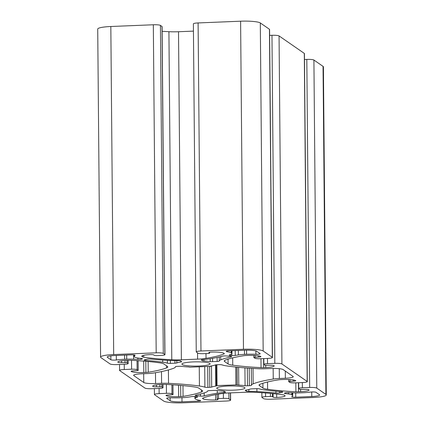 <?xml version="1.0" encoding="UTF-8"?>
<svg xmlns="http://www.w3.org/2000/svg" width="424" height="424" viewBox="0 0 424 424"><rect width="100%" height="100%" fill="white"/><g stroke="black" fill="none" stroke-linecap="round" stroke-linejoin="round"><path stroke-width="0.64" d="M300.128 392.868A12.28 1.85 -0.5 0 1 293.185 392.852A90.593 13.637 -0.5 0 1 288.956 392.624A2.655 0.398 179.5 0 0 285.659 392.804L284.748 393.022A2.655 0.398 179.5 0 0 284.324 393.244A2.655 0.398 179.5 0 0 285.204 393.53A90.593 13.637 -0.5 0 1 288.516 393.976A12.28 1.85 -0.5 0 1 291.85 394.866L292.306 395.184A18.253 2.745 -0.5 0 1 292.708 395.751A18.253 2.745 -0.5 0 1 291.876 396.583A3.318 0.498 179.5 0 0 291.728 396.731A3.318 0.498 179.5 0 0 295.745 397.187L311.778 396.53A9.953 1.5 179.5 0 0 319.643 394.998A9.953 1.5 179.5 0 0 319.42 394.686L315.975 392.301A3.318 0.498 179.5 0 0 310.527 392.078A18.253 2.745 -0.5 0 1 302.238 392.783L300.128 392.868M100.954 357.633A16.594 2.496 -0.5 0 1 100.583 357.119A16.594 2.496 -0.5 0 1 113.69 354.559L156.191 352.826A5.973 0.901 -0.5 0 1 163.288 353.452L164.857 354.538A4.648 0.7 -0.5 0 1 164.957 354.687A4.648 0.7 -0.5 0 1 161.29 355.402L156.424 355.598L154.453 355.423L153.721 354.92A2.989 0.451 179.5 0 0 150.176 354.602A10.621 1.601 179.5 0 0 141.786 356.24A10.621 1.601 179.5 0 0 142.024 356.568L142.475 356.886A4.648 0.7 179.5 0 0 143.736 357.22A82.961 12.487 179.5 0 0 171.784 359.753A16.594 2.496 179.5 0 0 181.377 359.791L197.6 359.128A16.594 2.496 179.5 0 0 206.022 358.354A82.961 12.487 179.5 0 0 224.031 353.939A4.648 0.7 179.5 0 0 224.333 353.69A4.648 0.7 179.5 0 0 224.232 353.542L223.777 353.229A10.621 1.601 179.5 0 0 211.168 352.111A2.989 0.451 179.5 0 0 208.809 352.572A2.989 0.451 179.5 0 0 208.873 352.662L209.642 353.224L208.332 353.478L203.467 353.674A4.648 0.7 -0.5 0 1 197.95 353.187L196.381 352.1A5.973 0.901 -0.5 0 1 196.248 351.915A5.973 0.901 -0.5 0 1 200.965 350.993L243.466 349.259A16.594 2.496 -0.5 0 1 263.172 351.008L272.303 357.326A5.973 0.901 -0.5 0 1 272.436 357.512A5.973 0.901 -0.5 0 1 267.719 358.434L260.421 358.731A4.648 0.7 -0.5 0 1 254.904 358.243L253.817 357.464L258.534 357.072A2.989 0.451 179.5 0 0 260.893 356.611A2.989 0.451 179.5 0 0 260.829 356.515A10.621 1.601 179.5 0 0 248.215 355.397L246.106 355.487A4.648 0.7 179.5 0 0 243.795 355.694A82.961 12.487 179.5 0 0 225.393 360.071A16.594 2.496 179.5 0 0 224.227 361.004A16.594 2.496 179.5 0 0 224.598 361.524L228.08 363.935A16.594 2.496 179.5 0 0 232.75 365.165A82.961 12.487 179.5 0 0 261.046 367.635A4.648 0.7 179.5 0 0 263.675 367.64L265.779 367.555A10.621 1.601 179.5 0 0 274.169 365.917A10.621 1.601 179.5 0 0 273.931 365.589A2.989 0.451 179.5 0 0 270.385 365.271L265.011 365.234L263.961 364.513A4.648 0.7 -0.5 0 1 263.861 364.37A4.648 0.7 -0.5 0 1 267.528 363.649L274.826 363.352A5.973 0.901 -0.5 0 1 281.923 363.983L307.156 381.446A5.973 0.901 -0.5 0 1 307.289 381.632A5.973 0.901 -0.5 0 1 302.572 382.554L295.274 382.851A4.648 0.7 -0.5 0 1 289.756 382.363L288.67 381.584L293.387 381.192A2.989 0.451 179.5 0 0 295.745 380.731A2.989 0.451 179.5 0 0 295.682 380.635A10.621 1.601 179.5 0 0 283.068 379.517L280.958 379.602A4.648 0.7 179.5 0 0 278.648 379.814A82.961 12.487 179.5 0 0 260.246 384.192A16.594 2.496 179.5 0 0 259.08 385.125A16.594 2.496 179.5 0 0 259.451 385.644L262.933 388.055A16.594 2.496 179.5 0 0 267.602 389.285A82.961 12.487 179.5 0 0 295.899 391.755A4.648 0.7 179.5 0 0 298.528 391.76L300.632 391.675A10.621 1.601 179.5 0 0 309.022 390.038A10.621 1.601 179.5 0 0 308.783 389.704A2.989 0.451 179.5 0 0 305.238 389.391L299.863 389.354L298.814 388.633A4.648 0.7 -0.5 0 1 298.713 388.485A4.648 0.7 -0.5 0 1 302.381 387.769L309.679 387.472A5.973 0.901 -0.5 0 1 316.776 388.103L325.908 394.421A16.594 2.496 -0.5 0 1 326.279 394.94A16.594 2.496 -0.5 0 1 313.172 397.495L270.671 399.233A5.973 0.901 -0.5 0 1 263.574 398.602L262.006 397.516A4.648 0.7 -0.5 0 1 261.905 397.373A4.648 0.7 -0.5 0 1 265.572 396.657L270.438 396.456L272.409 396.631L273.141 397.14A2.989 0.451 179.5 0 0 276.692 397.452A10.621 1.601 179.5 0 0 285.076 395.82A10.621 1.601 179.5 0 0 284.843 395.486L284.387 395.173A4.648 0.7 179.5 0 0 283.126 394.834A82.961 12.487 179.5 0 0 255.078 392.306A16.594 2.496 179.5 0 0 245.485 392.269L229.262 392.931A16.594 2.496 179.5 0 0 220.846 393.705A82.961 12.487 179.5 0 0 202.831 398.115A4.648 0.7 179.5 0 0 202.529 398.369A4.648 0.7 179.5 0 0 202.63 398.512L203.085 398.83A10.621 1.601 179.5 0 0 215.694 399.949A2.989 0.451 179.5 0 0 218.058 399.488A2.989 0.451 179.5 0 0 217.989 399.392L217.221 398.836L218.53 398.581L223.395 398.38A4.648 0.7 -0.5 0 1 228.918 398.873L230.481 399.954A5.973 0.901 -0.5 0 1 230.619 400.145A5.973 0.901 -0.5 0 1 225.897 401.062L183.396 402.8A16.594 2.496 -0.5 0 1 163.691 401.051L154.559 394.733A5.973 0.901 -0.5 0 1 154.426 394.543A5.973 0.901 -0.5 0 1 159.143 393.626L166.447 393.329A4.648 0.7 -0.5 0 1 171.964 393.817L173.045 394.59L168.328 394.988A2.989 0.451 179.5 0 0 165.969 395.449A2.989 0.451 179.5 0 0 166.033 395.539A10.621 1.601 179.5 0 0 178.647 396.657L180.757 396.573A4.648 0.7 179.5 0 0 183.067 396.366A82.961 12.487 179.5 0 0 201.469 391.983A16.594 2.496 179.5 0 0 202.635 391.05A16.594 2.496 179.5 0 0 202.264 390.536L198.782 388.124A16.594 2.496 179.5 0 0 194.113 386.895A82.961 12.487 179.5 0 0 165.816 384.425A4.648 0.7 179.5 0 0 163.192 384.414L161.083 384.504A10.621 1.601 179.5 0 0 152.693 386.137A10.621 1.601 179.5 0 0 152.931 386.471A2.989 0.451 179.5 0 0 156.477 386.783L161.857 386.821L162.901 387.547A4.648 0.7 -0.5 0 1 163.002 387.69A4.648 0.7 -0.5 0 1 159.334 388.405L152.036 388.702A5.973 0.901 -0.5 0 1 144.939 388.077L119.706 370.613A5.973 0.901 -0.5 0 1 119.573 370.428A5.973 0.901 -0.5 0 1 124.29 369.505L131.594 369.209A4.648 0.7 -0.5 0 1 137.111 369.696L138.192 370.47L133.475 370.868A2.989 0.451 179.5 0 0 131.117 371.329A2.989 0.451 179.5 0 0 131.18 371.419A10.621 1.601 179.5 0 0 143.794 372.542L145.904 372.452A4.648 0.7 179.5 0 0 148.214 372.246A82.961 12.487 179.5 0 0 166.616 367.868A16.594 2.496 179.5 0 0 167.782 366.935A16.594 2.496 179.5 0 0 167.411 366.416L163.929 364.004A16.594 2.496 179.5 0 0 159.26 362.774A82.961 12.487 179.5 0 0 130.963 360.305A4.648 0.7 179.5 0 0 128.34 360.299L126.23 360.384A10.621 1.601 179.5 0 0 117.84 362.022A10.621 1.601 179.5 0 0 118.079 362.35A2.989 0.451 179.5 0 0 121.624 362.668L127.004 362.7L128.048 363.426A4.648 0.7 -0.5 0 1 128.149 363.569A4.648 0.7 -0.5 0 1 124.481 364.285L117.183 364.587A5.973 0.901 -0.5 0 1 110.086 363.956L100.954 357.633M100.583 357.119L97.721 29.06A16.594 2.496 -0.5 0 1 110.828 26.505L153.329 24.767A5.973 0.901 -0.5 0 1 160.426 25.398L161.994 26.484A4.648 0.7 -0.5 0 1 162.095 26.627L164.957 354.687M216.293 385.617L216.431 385.713A2.655 0.398 -0.5 0 1 216.489 385.798A2.655 0.398 -0.5 0 1 215.768 386.079A20.739 3.122 179.5 0 0 211.687 387.059A2.655 0.398 -0.5 0 1 209.795 387.313L207.898 387.393A2.655 0.398 -0.5 0 1 204.893 387.181A24.226 3.646 179.5 0 0 199.428 386.026A90.593 13.637 179.5 0 0 168.529 383.328A12.28 1.85 179.5 0 0 161.586 383.307L155.587 383.55A9.953 1.5 -0.5 0 1 143.763 382.501L133.862 375.653A9.953 1.5 -0.5 0 1 133.639 375.341A9.953 1.5 -0.5 0 1 141.505 373.809L147.504 373.565A12.28 1.85 179.5 0 0 153.621 373.009A90.593 13.637 179.5 0 0 173.713 368.228A24.226 3.646 179.5 0 0 175.414 366.866A24.226 3.646 179.5 0 0 175.409 366.781A2.655 0.398 -0.5 0 1 175.409 366.771A2.655 0.398 -0.5 0 1 177.502 366.363L179.4 366.283A2.655 0.398 -0.5 0 1 181.779 366.363A20.739 3.122 179.5 0 0 188.086 366.924A2.655 0.398 -0.5 0 1 189.671 367.195L210.431 366.347A2.655 0.398 -0.5 0 1 210.373 366.262A2.655 0.398 -0.5 0 1 211.099 365.981A20.739 3.122 179.5 0 0 215.175 364.995A2.655 0.398 -0.5 0 1 217.072 364.741L218.97 364.666A2.655 0.398 -0.5 0 1 221.975 364.873A24.226 3.646 179.5 0 0 227.434 366.034A90.593 13.637 179.5 0 0 258.333 368.732A12.28 1.85 179.5 0 0 265.276 368.748L271.281 368.504A9.953 1.5 -0.5 0 1 283.099 369.553L293 376.406A9.953 1.5 -0.5 0 1 293.223 376.713A9.953 1.5 -0.5 0 1 285.357 378.25L279.358 378.494A12.28 1.85 179.5 0 0 273.241 379.045A90.593 13.637 179.5 0 0 253.149 383.831A24.226 3.646 179.5 0 0 251.448 385.193A24.226 3.646 179.5 0 0 251.453 385.278A2.655 0.398 -0.5 0 1 251.459 385.289A2.655 0.398 -0.5 0 1 249.36 385.697L247.462 385.776A2.655 0.398 -0.5 0 1 245.083 385.697A20.739 3.122 179.5 0 0 238.776 385.135A2.655 0.398 -0.5 0 1 237.191 384.865L216.293 385.617M162.138 31.297A82.961 12.487 179.5 0 0 168.922 31.694A16.594 2.496 179.5 0 0 178.515 31.731L193.445 31.122M196.248 351.915L193.381 23.855A5.973 0.901 -0.5 0 1 198.103 22.938L240.604 21.2A16.594 2.496 -0.5 0 1 260.31 22.949L269.441 29.267A5.973 0.901 -0.5 0 1 269.574 29.457L272.436 357.512M269.627 35.393L271.964 35.298A5.973 0.901 -0.5 0 1 279.061 35.923L304.294 53.387A5.973 0.901 -0.5 0 1 304.427 53.572L307.289 381.632M304.48 59.508L306.817 59.413A5.973 0.901 -0.5 0 1 313.914 60.044L323.046 66.367A16.594 2.496 -0.5 0 1 323.417 66.881L326.279 394.94M209.795 363.405A14.103 2.125 179.5 0 0 194.505 361.873A14.103 2.125 179.5 0 0 181.901 364.094A14.103 2.125 179.5 0 0 196.026 366.092A14.103 2.125 179.5 0 0 210.108 363.845A14.103 2.125 179.5 0 0 209.795 363.405M201.363 360.066A2.655 0.398 -0.5 0 1 201.305 359.987A2.655 0.398 -0.5 0 1 202.879 359.605A21.571 3.249 179.5 0 0 209.594 358.842A87.943 13.234 179.5 0 0 222.658 356.128A2.655 0.398 -0.5 0 1 226.395 355.964L230.455 356.324A2.655 0.398 -0.5 0 1 231.668 356.648A2.655 0.398 -0.5 0 1 231.17 356.886A87.943 13.234 179.5 0 0 220.766 359.838A21.571 3.249 179.5 0 0 219.25 361.047A21.571 3.249 179.5 0 0 219.25 361.057A2.655 0.398 -0.5 0 1 219.25 361.062A2.655 0.398 -0.5 0 1 217.152 361.471L212.609 361.656A2.655 0.398 -0.5 0 1 210.23 361.577A20.739 3.122 179.5 0 0 203.923 361.015A2.655 0.398 -0.5 0 1 202.338 360.745L201.363 359.902M181.578 361.593A2.655 0.398 -0.5 0 1 181.636 361.677A2.655 0.398 -0.5 0 1 180.91 361.958A20.739 3.122 179.5 0 0 176.834 362.939A2.655 0.398 -0.5 0 1 174.942 363.193L170.395 363.379A2.655 0.398 -0.5 0 1 167.411 363.177A21.571 3.249 179.5 0 0 162.726 362.207A87.943 13.234 179.5 0 0 145.432 360.389A2.655 0.398 -0.5 0 1 144.102 360.056A2.655 0.398 -0.5 0 1 144.526 359.833L147.149 359.202A2.655 0.398 -0.5 0 1 150.933 359.059A87.943 13.234 179.5 0 0 169.95 360.464A21.571 3.249 179.5 0 0 177.99 360.623A2.655 0.398 -0.5 0 1 180.603 360.919L181.578 361.593M245.284 390.467A2.655 0.398 -0.5 0 1 245.226 390.382A2.655 0.398 -0.5 0 1 245.952 390.101A20.739 3.122 179.5 0 0 250.028 389.115A2.655 0.398 -0.5 0 1 251.925 388.861L256.467 388.676A2.655 0.398 -0.5 0 1 259.451 388.877A21.571 3.249 179.5 0 0 264.136 389.852A87.943 13.234 179.5 0 0 281.435 391.67A2.655 0.398 -0.5 0 1 282.76 392.004A2.655 0.398 -0.5 0 1 282.336 392.226L279.713 392.857A2.655 0.398 -0.5 0 1 275.929 392.995A87.943 13.234 179.5 0 0 256.912 391.591A21.571 3.249 179.5 0 0 248.872 391.431A2.655 0.398 -0.5 0 1 246.264 391.14L245.284 390.297M214.252 390.403A2.655 0.398 -0.5 0 1 216.632 390.483A20.739 3.122 179.5 0 0 222.939 391.039A2.655 0.398 -0.5 0 1 224.524 391.315L225.499 391.988A2.655 0.398 -0.5 0 1 225.557 392.073A2.655 0.398 -0.5 0 1 223.983 392.449A21.571 3.249 179.5 0 0 217.274 393.212A87.943 13.234 179.5 0 0 204.209 395.926A2.655 0.398 -0.5 0 1 200.467 396.096L196.407 395.735A2.655 0.398 -0.5 0 1 195.194 395.412A2.655 0.398 -0.5 0 1 195.692 395.173A87.943 13.234 179.5 0 0 206.096 392.221A21.571 3.249 179.5 0 0 207.612 391.007A21.571 3.249 179.5 0 0 207.612 390.997L207.612 390.997A2.655 0.398 -0.5 0 1 209.71 390.589L214.252 390.403M195.167 398.82A12.28 1.85 -0.5 0 1 194.897 398.438A12.28 1.85 -0.5 0 1 195.697 397.77A90.593 13.637 -0.5 0 1 197.43 397.118A2.655 0.398 179.5 0 0 197.653 396.954A2.655 0.398 179.5 0 0 196.439 396.631L195.029 396.504A2.655 0.398 179.5 0 0 191.616 396.604A90.593 13.637 -0.5 0 1 188.473 397.129A12.28 1.85 -0.5 0 1 182.357 397.68L180.253 397.77A18.253 2.745 -0.5 0 1 170.967 397.786A3.318 0.498 179.5 0 0 166.659 398.3A3.318 0.498 179.5 0 0 166.733 398.401L170.178 400.786A9.953 1.5 179.5 0 0 182.002 401.835L198.04 401.178A3.318 0.498 179.5 0 0 200.658 400.669A3.318 0.498 179.5 0 0 199.821 400.346A18.253 2.745 -0.5 0 1 195.623 399.132L195.167 398.82M227.041 351.713A3.318 0.498 -0.5 0 1 226.204 351.39A3.318 0.498 -0.5 0 1 228.828 350.876L244.86 350.224A9.953 1.5 -0.5 0 1 256.684 351.273L260.129 353.653A3.318 0.498 -0.5 0 1 260.204 353.759A3.318 0.498 -0.5 0 1 255.895 354.273A18.253 2.745 179.5 0 0 246.614 354.289L244.505 354.374A12.28 1.85 179.5 0 0 238.389 354.93A90.593 13.637 179.5 0 0 235.246 355.455A2.655 0.398 -0.5 0 1 231.833 355.551L230.423 355.429A2.655 0.398 -0.5 0 1 229.209 355.1A2.655 0.398 -0.5 0 1 229.437 354.941A90.593 13.637 179.5 0 0 231.165 354.289A12.28 1.85 179.5 0 0 231.97 353.621A12.28 1.85 179.5 0 0 231.695 353.24L231.239 352.927A18.253 2.745 179.5 0 0 227.041 351.713L227.036 351.051M135.012 357.188L134.562 356.876A18.253 2.745 -0.5 0 1 134.154 356.303A18.253 2.745 -0.5 0 1 134.986 355.476A3.318 0.498 179.5 0 0 135.134 355.323A3.318 0.498 179.5 0 0 131.122 354.872L115.084 355.524A9.953 1.5 179.5 0 0 107.224 357.061A9.953 1.5 179.5 0 0 107.442 357.368L110.887 359.753A3.318 0.498 179.5 0 0 116.335 359.976A18.253 2.745 -0.5 0 1 124.624 359.276L126.734 359.186A12.28 1.85 -0.5 0 1 133.677 359.208A90.593 13.637 -0.5 0 1 137.906 359.43A2.655 0.398 179.5 0 0 141.203 359.255L142.114 359.038A2.655 0.398 179.5 0 0 142.538 358.815A2.655 0.398 179.5 0 0 141.664 358.524A90.593 13.637 -0.5 0 1 138.346 358.079A12.28 1.85 -0.5 0 1 135.012 357.188M244.648 387.525A14.103 2.125 179.5 0 0 229.358 385.988A14.103 2.125 179.5 0 0 216.754 388.209A14.103 2.125 179.5 0 0 230.879 390.213A14.103 2.125 179.5 0 0 244.961 387.965A14.103 2.125 179.5 0 0 244.648 387.525M110.828 26.505L113.69 354.559M216.113 364.815L216.293 385.554M216.876 364.751L217.056 385.432M153.329 24.767L156.191 352.826M160.426 25.398L163.288 353.452M161.994 26.484L164.857 354.538M215.583 364.894L215.768 386.079M235.723 367.036L235.877 384.663M197.425 396.795L197.43 397.118M195.687 396.562L195.697 397.77M170.151 397.77L170.178 400.786M181.965 397.696L182.002 401.835M198.029 400.002L198.04 401.178M231.223 350.781L231.239 352.927M255.863 350.924L255.895 354.273M246.577 350.176L246.614 354.289M244.468 350.24L244.505 354.374M238.352 350.489L238.389 354.93M235.203 350.616L235.246 355.455M231.817 353.913L231.833 355.551M230.418 354.581L230.423 355.429M231.674 350.759L231.695 353.24M134.98 355.174L134.986 355.476M107.436 356.743L107.442 357.368M110.855 355.869L110.887 359.753M116.298 355.476L116.335 359.976M124.587 355.137L124.624 359.276M126.697 355.052L126.734 359.186M133.639 354.92L133.677 359.208M137.895 358.015L137.906 359.43M141.197 358.466L141.203 359.255M142.109 358.603L142.114 359.038M128.022 360.31L128.048 363.426M126.983 360.352L127.004 362.7M125.011 360.442L125.032 362.525M121.609 360.766L121.624 362.668M118.073 361.683L118.079 362.35M166.6 365.854L166.616 367.868M148.124 361.502L148.214 372.246M145.808 361.296L145.904 372.452M143.694 361.121L143.794 372.542M138.07 360.707L138.155 370.422M137.032 360.644L137.111 369.696M131.514 360.331L131.594 369.209M124.248 364.296L124.29 369.505M162.874 384.43L162.901 387.547M161.836 384.473L161.857 386.821M159.864 384.563L159.885 386.646M156.461 384.886L156.477 386.783M152.926 385.803L152.931 386.471M201.453 389.974L201.469 391.983M182.977 385.623L183.067 396.366M180.661 385.416L180.757 396.573M178.546 385.236L178.647 396.657M172.923 384.828L173.008 394.537M171.884 384.764L171.964 393.817M166.367 384.451L166.447 393.329M159.101 388.416L159.143 393.626M230.423 392.884L230.481 399.954M228.865 392.947L228.918 398.873M223.353 393.366L223.395 398.38M218.493 394.103L218.53 398.581M215.652 394.633L215.694 399.949M203.075 398.019L203.085 398.83M202.63 398.221L202.63 398.512M276.66 394.018L276.692 397.452M273.114 393.636L273.141 397.14M272.383 393.567L272.409 396.631M270.411 393.382L270.438 396.456M265.541 392.969L265.572 396.657M323.046 66.367L325.908 394.421M313.914 60.044L316.776 388.103M306.817 59.413L309.679 387.472M302.339 382.559L302.381 387.769M300.616 389.508L300.632 391.675M298.448 382.718L298.528 391.76M295.82 382.83L295.899 391.755M267.539 381.987L267.602 389.285M262.896 383.269L262.933 388.055M259.44 384.6L259.451 385.644M293.376 379.957L293.387 381.192M289.968 379.586L289.984 381.33M304.294 53.387L307.156 381.446M279.061 35.923L281.923 363.983M271.964 35.298L274.826 363.352M267.486 358.444L267.528 363.649M265.763 365.387L265.779 367.555M263.596 358.603L263.675 367.64M260.967 358.709L261.046 367.635M232.686 357.867L232.75 365.165M228.038 359.149L228.08 363.935M224.588 360.48L224.598 361.524M258.523 355.837L258.534 357.072M255.116 355.466L255.131 357.209M269.441 29.267L272.303 357.326M260.31 22.949L263.172 351.008M240.604 21.2L243.466 349.259M198.103 22.938L200.965 350.993M209.599 352.259L209.604 353.171M224.026 353.404L224.031 353.939M205.979 353.574L206.022 358.354M197.542 352.906L197.6 359.128M178.515 31.731L181.377 359.791M168.922 31.694L171.784 359.753M143.72 355.301L143.736 357.22M142.464 355.667L142.475 356.886M142.013 355.906L142.024 356.568M311.735 391.967L311.778 396.53M295.703 392.926L295.745 397.187M292.284 392.804L292.306 395.184M291.834 392.783L291.85 394.866M288.506 392.608L288.516 393.976M285.198 392.916L285.204 393.53M196.402 395.014L196.407 395.735M200.446 394.029L200.467 396.096M204.183 392.91L204.209 395.926M217.247 390.562L217.274 393.212M223.973 391.145L223.983 392.449M246.254 390.048L246.264 391.14M248.856 389.486L248.872 391.431M256.886 388.665L256.912 391.591M275.913 391.193L275.929 392.995M279.702 391.527L279.713 392.857M282.331 391.792L282.336 392.226M180.905 361.126L180.91 361.958M145.421 359.616L145.432 360.389M162.71 360.034L162.726 362.207M167.39 360.326L167.411 363.177M170.374 360.485L170.395 363.379M174.916 360.617L174.942 363.193M176.813 360.628L176.834 362.939M202.333 359.663L202.338 360.745M203.907 359.526L203.923 361.015M210.203 358.741L210.23 361.577M212.578 358.333L212.609 361.656M217.12 357.448L217.152 361.471M219.213 356.987L219.25 361.036L219.213 356.987M220.734 356.621L220.766 359.838M231.165 356.414L231.17 356.886M236.905 367.158L237.058 384.769M237.037 367.173L237.191 384.865M238.622 367.327L238.776 385.135M244.929 367.884L245.083 385.697M247.309 368.064L247.462 385.776M249.206 368.196L249.36 385.697M253.017 368.44L253.149 383.831M273.151 368.456L273.241 379.045M279.273 368.695L279.358 378.494M285.294 371.074L285.357 378.25M210.569 366.113L210.569 366.437M133.857 375.028L133.862 375.653M143.683 373.719L143.763 382.501M155.491 372.701L155.587 383.55M161.486 371.588L161.586 383.307M168.413 369.945L168.529 383.328M199.264 367.057L199.428 386.026M204.713 366.834L204.893 387.181M207.718 366.707L207.898 387.393M209.61 366.633L209.795 387.313M211.502 365.912L211.687 387.059M216.272 385.586L216.092 364.815M194.897 398.438L194.876 396.493M231.97 353.621L231.944 350.749M134.154 356.303L134.143 354.978M128.149 363.569L128.122 360.305M138.192 370.47L138.107 360.713M119.573 370.428L119.52 364.492M163.002 387.69L162.975 384.425M173.045 394.59L172.96 384.833M154.426 394.543L154.373 388.607M230.619 400.145L230.555 392.878M217.221 398.836L217.183 394.341M261.905 397.373L261.862 392.704M298.713 388.485L298.66 382.713M288.67 381.584L288.654 379.517M263.861 364.37L263.808 358.593M253.817 357.464L253.801 355.397M209.642 353.224L209.636 352.254M292.708 395.751L292.687 392.825M251.448 385.193L251.299 368.334M210.59 366.469L210.59 366.103"/></g></svg>
